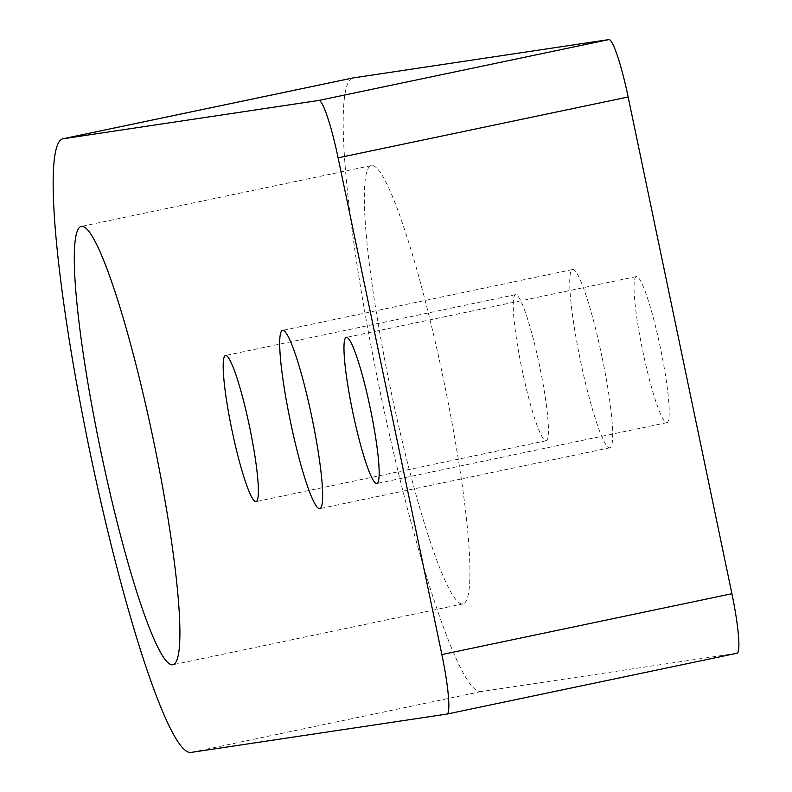 <?xml version="1.0" encoding="UTF-8"?>
<svg xmlns="http://www.w3.org/2000/svg" width="792" height="792" viewBox="0 0 792 792"><rect width="100%" height="100%" fill="white"/><g stroke="black" fill="none" stroke-linecap="round" stroke-linejoin="round"><path stroke-width="0.59" stroke-dasharray="3.96 2.97" d="M352.529 78.042A313.444 37.66 -101.8 0 0 380.279 392.476A313.444 37.66 -101.8 0 0 481.229 691.555L737.025 653.222M602.049 357.034A91.05 10.94 -101.8 0 0 572.517 269.547A91.05 10.94 -101.8 0 0 580.506 360.904A91.05 10.94 -101.8 0 0 609.909 447.767A91.05 10.94 -101.8 0 0 602.049 357.034M660.488 348.272A74.626 8.969 -101.8 0 0 636.283 276.566A74.626 8.969 -101.8 0 0 642.837 351.45A74.626 8.969 -101.8 0 0 666.933 422.641A74.626 8.969 -101.8 0 0 660.488 348.272M539.698 366.379A74.626 8.969 -101.8 0 0 515.493 294.664A74.626 8.969 -101.8 0 0 522.047 369.547A74.626 8.969 -101.8 0 0 546.143 440.748A74.626 8.969 -101.8 0 0 539.698 366.379M390.496 388.733A223.888 26.898 78.2 0 1 371.171 165.627A223.888 26.898 78.2 0 1 443.461 379.219A223.888 26.898 78.2 0 1 463.102 603.86A223.888 26.898 78.2 0 1 390.496 388.733M481.229 691.555L191.189 752.4M572.517 269.547L282.477 330.393M609.909 447.767L319.869 508.613M636.283 276.566L346.243 337.412M666.933 422.641L376.893 483.496M515.493 294.664L225.453 355.509M546.143 440.748L256.103 501.593M371.171 165.627L81.13 226.472M463.102 603.86L173.062 664.706"/><path stroke-width="1.19" d="M608.83 39.6L318.79 100.445A59.707 7.178 78.2 0 1 338.105 157.826L628.145 96.98A59.707 7.178 -101.8 0 0 608.83 39.6L353.044 77.933A313.444 37.66 -101.8 0 0 352.787 77.972A313.444 37.66 -101.8 0 0 352.529 78.042M318.79 100.445L63.004 138.778A313.444 37.66 -101.8 0 0 62.736 138.818A313.444 37.66 -101.8 0 0 90.021 452.252A313.444 37.66 -101.8 0 0 191.189 752.4L446.975 714.067A59.707 7.178 78.2 0 0 447.025 714.057A59.707 7.178 78.2 0 0 441.877 654.568L338.105 157.826M447.074 714.047L737.025 653.222A59.707 7.178 -101.8 0 0 737.065 653.212A59.707 7.178 -101.8 0 0 731.917 593.723L628.145 96.98M312.008 417.879A91.05 10.94 78.2 0 1 319.869 508.613A91.05 10.94 78.2 0 1 290.466 421.75A91.05 10.94 78.2 0 1 282.477 330.393A91.05 10.94 78.2 0 1 312.008 417.879M370.448 409.118A74.626 8.969 78.2 0 1 376.893 483.496A74.626 8.969 78.2 0 1 352.796 412.295A74.626 8.969 78.2 0 1 346.243 337.412A74.626 8.969 78.2 0 1 370.448 409.118M249.658 427.225A74.626 8.969 78.2 0 1 256.103 501.593A74.626 8.969 78.2 0 1 232.006 430.393A74.626 8.969 78.2 0 1 225.453 355.509A74.626 8.969 78.2 0 1 249.658 427.225M100.455 449.579A223.888 26.898 78.2 0 1 81.13 226.472A223.888 26.898 78.2 0 1 153.42 440.065A223.888 26.898 78.2 0 1 173.062 664.706A223.888 26.898 78.2 0 1 100.455 449.579M353.044 77.933L63.004 138.778M731.917 593.723L441.877 654.568M737.065 653.212L447.025 714.057M352.787 77.972L62.736 138.818"/></g></svg>

